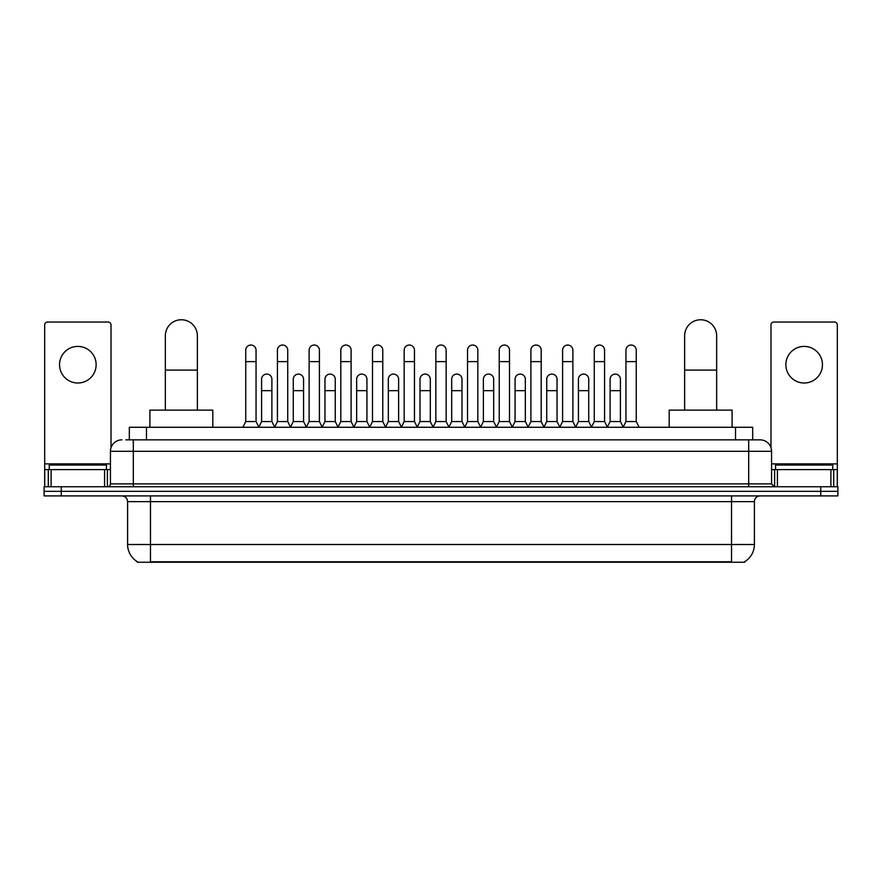 <?xml version="1.0" encoding="UTF-8"?>
<svg xmlns="http://www.w3.org/2000/svg" width="882" height="882" viewBox="0 0 882 882"><rect width="100%" height="100%" fill="white"/><g stroke="black" fill="none" stroke-linecap="round" stroke-linejoin="round"><path stroke-width="1.32" d="M129.323 439.853L129.323 427.274L752.677 427.274L752.677 439.853M744.684 561.68L744.684 562.242L137.316 562.242L137.316 561.68M137.493 561.779A20.021 20.021 0 0 1 127.592 544.514L150.469 544.514L150.469 561.779L731.531 561.779L731.531 544.514L754.408 544.514L754.408 501.626A5.722 5.722 0 0 1 760.119 495.905M127.592 544.514L127.592 501.626C127.262 498.143 125.354 496.246 121.881 495.905M744.507 561.779A20.021 20.021 0 0 0 754.408 544.514M61.255 486.754L837.9 486.754L837.9 491.329L44.1 491.329L44.1 495.905L61.255 495.905L61.255 491.329L44.1 491.329L44.1 486.754L61.255 486.754L61.255 491.329L837.9 491.329L837.9 495.905L61.255 495.905M126.148 439.853L760.119 439.853A11.433 11.433 0 0 1 771.563 451.297L771.563 483.887L774.418 486.754M125.883 439.853L133.314 439.853L133.314 451.297L110.437 451.297L110.437 483.887A2.855 2.855 0 0 1 107.582 486.754M121.881 439.853A11.433 11.433 0 0 0 110.437 451.297M771.563 451.297L748.686 451.297L748.686 439.853L760.119 439.853M106.435 469.599L106.435 465.023L49.249 465.023L49.249 469.599M77.848 346.406A18.302 18.302 0 0 0 59.546 364.707A18.302 18.302 0 0 0 77.848 383.008A18.302 18.302 0 0 0 96.138 364.707A18.302 18.302 0 0 0 77.848 346.406M104.583 486.754L104.583 469.599L51.101 469.599L51.101 486.754M111.011 447.725L111.011 324.907A2.855 2.855 0 0 0 108.155 322.04L47.529 322.04A2.855 2.855 0 0 0 44.673 324.907L44.673 469.599L51.101 469.599M104.583 469.599L110.437 469.599M44.673 486.754L44.673 469.599M832.751 469.599L832.751 465.023L775.565 465.023L775.565 469.599M165.342 410.119L165.342 335.766A16.008 16.008 0 0 1 181.361 319.758A16.008 16.008 0 0 1 197.37 335.766A16.008 16.008 0 0 0 181.361 319.758M197.37 410.119L197.37 335.766M212.816 427.274L212.816 410.119L149.907 410.119L149.907 427.274M684.63 410.119L684.63 335.766A16.008 16.008 0 0 1 700.639 319.758A16.008 16.008 0 0 1 716.658 335.766A16.008 16.008 0 0 0 700.639 319.758M716.658 410.119L716.658 335.766M732.093 427.274L732.093 410.119L669.184 410.119L669.184 427.274M242.892 427.274L245.747 421.552L256.045 421.552L258.911 427.274M256.045 421.552L256.045 350.187A5.149 5.149 0 0 0 250.896 345.038A5.149 5.149 0 0 1 251.227 345.049M245.747 421.552L245.747 361.62L256.045 361.62M245.747 361.62L245.747 350.187A5.149 5.149 0 0 1 250.896 345.038M274.578 427.274L277.433 421.552L287.73 421.552L290.586 427.274M287.73 421.552L287.73 350.187A5.149 5.149 0 0 0 282.582 345.038A5.149 5.149 0 0 1 282.902 345.049M277.433 421.552L277.433 361.62L287.73 361.62M277.433 361.62L277.433 350.187A5.149 5.149 0 0 1 282.582 345.038M306.263 427.274L309.119 421.552L319.416 421.552L322.272 427.274M319.416 421.552L319.416 350.187A5.149 5.149 0 0 0 314.268 345.038A5.149 5.149 0 0 1 314.587 345.049M309.119 421.552L309.119 361.62L319.416 361.62M309.119 361.62L309.119 350.187A5.149 5.149 0 0 1 314.268 345.038M337.938 427.274L340.805 421.552L351.102 421.552L353.958 427.274M351.102 421.552L351.102 350.187A5.149 5.149 0 0 0 345.953 345.038A5.149 5.149 0 0 1 346.273 345.049M340.805 421.552L340.805 361.62L351.102 361.62M340.805 361.62L340.805 350.187A5.149 5.149 0 0 1 345.953 345.038M369.624 427.274L372.491 421.552L382.777 421.552L385.643 427.274M382.777 421.552L382.777 350.187A5.149 5.149 0 0 0 377.628 345.038A5.149 5.149 0 0 1 377.959 345.049M372.491 421.552L372.491 361.62L382.777 361.62M372.491 361.62L372.491 350.187A5.149 5.149 0 0 1 377.628 345.038M401.31 427.274L404.165 421.552L414.463 421.552L417.318 427.274M414.463 421.552L414.463 350.187A5.149 5.149 0 0 0 409.314 345.038A5.149 5.149 0 0 1 409.645 345.049M404.165 421.552L404.165 361.62L414.463 361.62M404.165 361.62L404.165 350.187A5.149 5.149 0 0 1 409.314 345.038M432.996 427.274L435.851 421.552L446.149 421.552L449.004 427.274M446.149 421.552L446.149 350.187A5.149 5.149 0 0 0 441 345.038A5.149 5.149 0 0 1 441.32 345.049M435.851 421.552L435.851 361.62L446.149 361.62M435.851 361.62L435.851 350.187A5.149 5.149 0 0 1 441 345.038M464.682 427.274L467.537 421.552L477.835 421.552L480.69 427.274M477.835 421.552L477.835 350.187A5.149 5.149 0 0 0 472.686 345.038A5.149 5.149 0 0 1 473.006 345.049M467.537 421.552L467.537 361.62L477.835 361.62M467.537 361.62L467.537 350.187A5.149 5.149 0 0 1 472.686 345.038M496.357 427.274L499.223 421.552L509.509 421.552L512.376 427.274M509.509 421.552L509.509 350.187A5.149 5.149 0 0 0 504.372 345.038A5.149 5.149 0 0 1 504.691 345.049M499.223 421.552L499.223 361.62L509.509 361.62M499.223 361.62L499.223 350.187A5.149 5.149 0 0 1 504.372 345.038M528.042 427.274L530.898 421.552L541.195 421.552L544.062 427.274M541.195 421.552L541.195 350.187A5.149 5.149 0 0 0 536.047 345.038A5.149 5.149 0 0 1 536.377 345.049M530.898 421.552L530.898 361.62L541.195 361.62M530.898 361.62L530.898 350.187A5.149 5.149 0 0 1 536.047 345.038M559.728 427.274L562.584 421.552L572.881 421.552L575.737 427.274M572.881 421.552L572.881 350.187A5.149 5.149 0 0 0 567.732 345.038A5.149 5.149 0 0 1 568.052 345.049M562.584 421.552L562.584 361.62L572.881 361.62M562.584 361.62L562.584 350.187A5.149 5.149 0 0 1 567.732 345.038M591.414 427.274L594.27 421.552L604.567 421.552L607.422 427.274M604.567 421.552L604.567 350.187A5.149 5.149 0 0 0 599.418 345.038A5.149 5.149 0 0 1 599.738 345.049M594.27 421.552L594.27 361.62L604.567 361.62M594.27 361.62L594.27 350.187A5.149 5.149 0 0 1 599.418 345.038M623.089 427.274L625.955 421.552L636.253 421.552L639.108 427.274M636.253 421.552L636.253 350.187A5.149 5.149 0 0 0 631.104 345.038A5.149 5.149 0 0 1 631.424 345.049M625.955 421.552L625.955 361.62L636.253 361.62M625.955 361.62L625.955 350.187A5.149 5.149 0 0 1 631.104 345.038M258.823 427.097L261.59 421.552L271.888 421.552L274.666 427.097M271.888 421.552L271.888 379.238A5.149 5.149 0 0 0 267.07 374.1A5.149 5.149 0 0 1 271.888 379.238M261.59 421.552L261.59 390.671L271.888 390.671M261.59 390.671L261.59 379.238A5.149 5.149 0 0 1 267.07 374.1M290.509 427.097L293.276 421.552L303.573 421.552L306.341 427.097M303.573 421.552L303.573 379.238A5.149 5.149 0 0 0 298.744 374.1A5.149 5.149 0 0 1 303.573 379.238M293.276 421.552L293.276 390.671L303.573 390.671M293.276 390.671L293.276 379.238A5.149 5.149 0 0 1 298.744 374.1M322.184 427.097L324.962 421.552L335.259 421.552L338.027 427.097M335.259 421.552L335.259 379.238A5.149 5.149 0 0 0 330.43 374.1A5.149 5.149 0 0 1 335.259 379.238M324.962 421.552L324.962 390.671L335.259 390.671M324.962 390.671L324.962 379.238A5.149 5.149 0 0 1 330.43 374.1M353.869 427.097L356.648 421.552L366.934 421.552L369.712 427.097M366.934 421.552L366.934 379.238A5.149 5.149 0 0 0 362.116 374.1A5.149 5.149 0 0 1 366.934 379.238M356.648 421.552L356.648 390.671L366.934 390.671M356.648 390.671L356.648 379.238A5.149 5.149 0 0 1 362.116 374.1M385.555 427.097L388.323 421.552L398.62 421.552L401.398 427.097M398.62 421.552L398.62 379.238A5.149 5.149 0 0 0 393.802 374.1A5.149 5.149 0 0 1 398.62 379.238M388.323 421.552L388.323 390.671L398.62 390.671M388.323 390.671L388.323 379.238A5.149 5.149 0 0 1 393.802 374.1M417.241 427.097L420.008 421.552L430.306 421.552L433.084 427.097M430.306 421.552L430.306 379.238A5.149 5.149 0 0 0 425.477 374.1A5.149 5.149 0 0 1 430.306 379.238M420.008 421.552L420.008 390.671L430.306 390.671M420.008 390.671L420.008 379.238A5.149 5.149 0 0 1 425.477 374.1M448.916 427.097L451.694 421.552L461.992 421.552L464.759 427.097M461.992 421.552L461.992 379.238A5.149 5.149 0 0 0 457.163 374.1A5.149 5.149 0 0 1 461.992 379.238M451.694 421.552L451.694 390.671L461.992 390.671M451.694 390.671L451.694 379.238A5.149 5.149 0 0 1 457.163 374.1M480.602 427.097L483.38 421.552L493.677 421.552L496.445 427.097M493.677 421.552L493.677 379.238A5.149 5.149 0 0 0 488.849 374.1A5.149 5.149 0 0 1 493.677 379.238M483.38 421.552L483.38 390.671L493.677 390.671M483.38 390.671L483.38 379.238A5.149 5.149 0 0 1 488.849 374.1M512.288 427.097L515.066 421.552L525.352 421.552L528.131 427.097M525.352 421.552L525.352 379.238A5.149 5.149 0 0 0 520.534 374.1A5.149 5.149 0 0 1 525.352 379.238M515.066 421.552L515.066 390.671L525.352 390.671M515.066 390.671L515.066 379.238A5.149 5.149 0 0 1 520.534 374.1M543.973 427.097L546.741 421.552L557.038 421.552L559.816 427.097M557.038 421.552L557.038 379.238A5.149 5.149 0 0 0 552.22 374.1A5.149 5.149 0 0 1 557.038 379.238M546.741 421.552L546.741 390.671L557.038 390.671M546.741 390.671L546.741 379.238A5.149 5.149 0 0 1 552.22 374.1M575.659 427.097L578.427 421.552L588.724 421.552L591.491 427.097M588.724 421.552L588.724 379.238A5.149 5.149 0 0 0 583.895 374.1A5.149 5.149 0 0 1 588.724 379.238M578.427 421.552L578.427 390.671L588.724 390.671M578.427 390.671L578.427 379.238A5.149 5.149 0 0 1 583.895 374.1M607.334 427.097L610.112 421.552L620.41 421.552L623.177 427.097M620.41 421.552L620.41 379.238A5.149 5.149 0 0 0 615.581 374.1A5.149 5.149 0 0 1 620.41 379.238M610.112 421.552L610.112 390.671L620.41 390.671M610.112 390.671L610.112 379.238A5.149 5.149 0 0 1 615.581 374.1M804.152 346.406A18.302 18.302 0 0 0 785.862 364.707A18.302 18.302 0 0 0 804.152 383.008A18.302 18.302 0 0 0 822.454 364.707A18.302 18.302 0 0 0 804.152 346.406M830.899 486.754L830.899 469.599L777.417 469.599L777.417 486.754M830.899 469.599L837.327 469.599L837.327 324.907A2.855 2.855 0 0 0 834.471 322.04L773.845 322.04A2.855 2.855 0 0 0 770.989 324.907L770.989 447.725M771.563 469.599L777.417 469.599M837.327 469.599L837.327 486.754M729.238 562.242L729.238 561.68M152.762 562.242L152.762 561.68M146.478 439.853L146.478 427.274M735.522 439.853L735.522 427.274M731.531 495.905L731.531 501.626L127.592 501.626M754.408 501.626L731.531 501.626L731.531 544.514L150.469 544.514L150.469 495.905M820.745 495.905L820.745 486.754M133.314 486.754L133.314 483.887L771.563 483.887M110.437 483.887L133.314 483.887L133.314 451.297L748.686 451.297L748.686 486.754M110.437 463.877L44.673 463.877M107.395 469.599L107.395 486.754M44.717 469.599L44.717 486.754M48.289 486.754L48.289 469.599M165.342 370.087L197.37 370.087M684.63 370.087L716.658 370.087M837.327 463.877L771.563 463.877M837.283 486.754L837.283 469.599M833.711 469.599L833.711 486.754M774.605 486.754L774.605 469.599"/></g></svg>
